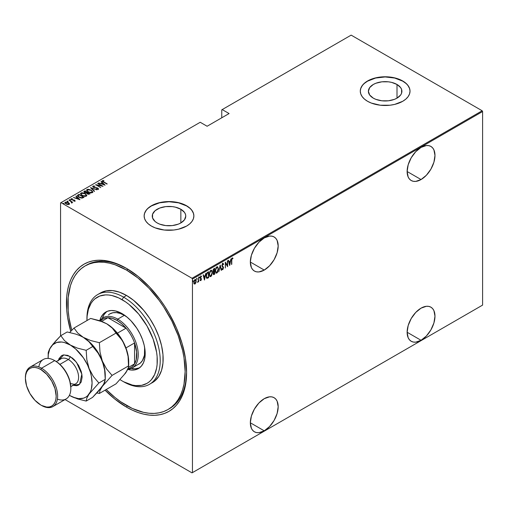 <?xml version="1.0" encoding="UTF-8"?>
<svg xmlns="http://www.w3.org/2000/svg" width="508" height="508" viewBox="0 0 508 508"><rect width="100%" height="100%" fill="white"/><g stroke="black" fill="none" stroke-linecap="round" stroke-linejoin="round"><path stroke-width="0.76" d="M168.688 409.111A82.893 47.86 -120 0 0 186.588 371.589A82.893 47.86 60 0 1 169.424 408.699L167.958 409.543A82.893 47.86 60 0 1 126.511 405.441A82.893 47.86 60 0 1 106.197 389.522L115.075 397.535L120.764 401.796L132.258 408.432L143.529 412.35L148.946 413.239L154.14 413.404L159.074 412.833L163.697 411.543L167.958 409.543L171.825 406.857L175.247 403.498L178.206 399.51L180.664 394.926L182.601 389.788L183.998 384.15L185.128 371.596L183.998 357.746L182.601 350.495L178.206 335.699L171.825 320.98L163.697 306.908L159.074 300.279L148.946 288.176L137.947 277.978L126.511 270.072A82.893 47.86 60 0 1 180.664 343.122A82.893 47.86 60 0 1 167.958 409.543M126.511 407.13L127.248 405.86L126.511 407.13L132.398 410.197L138.233 412.566L143.954 414.217L149.504 415.125L154.832 415.29L159.893 414.712L164.624 413.391L168.993 411.34L172.955 408.584L176.466 405.143L179.495 401.053L182.016 396.354L184.004 391.09L185.439 385.312L186.595 372.447A84.969 49.054 60 0 1 126.511 407.13A84.969 49.054 60 0 1 105.061 390.176L114.789 399.034L126.511 407.13M126.511 268.383L126.511 268.383A84.969 49.054 60 0 1 186.595 372.447L185.439 358.242L182.016 343.256L176.466 328.054L168.993 313.226L164.624 306.134L159.893 299.345L149.504 286.937L138.233 276.479L126.511 268.383L114.789 262.947L109.074 261.303L103.518 260.388L98.19 260.223L93.135 260.801L88.398 262.122L84.03 264.173L80.067 266.935L76.556 270.37L73.527 274.46L71.006 279.159L69.018 284.423L67.583 290.201L66.719 296.437L66.719 310.039L67.583 317.271L70.745 331.368A84.969 49.054 60 0 1 126.511 268.383L126.511 268.383M264.255 270.072A19.685 11.366 -60 0 1 254.413 271.05A19.685 11.366 -60 0 1 251.397 255.27A19.685 11.366 -60 0 1 264.255 237.922L258.928 242.221L254.413 248.317L251.397 255.27L250.336 262.039L264.255 270.072L269.583 265.773L274.104 259.683L277.12 252.724L278.181 245.961L277.12 240.424L275.831 238.385L274.104 236.95L271.99 236.169L269.583 236.074L264.255 237.922A19.685 11.366 -60 0 1 274.104 236.95A19.685 11.366 -60 0 1 277.12 252.724A19.685 11.366 -60 0 1 264.255 270.072L250.336 262.039L251.397 267.576L252.686 269.615L254.413 271.05L256.521 271.831L258.928 271.926L264.255 270.072M421.056 179.546A19.685 11.366 -60 0 1 411.213 180.524A19.685 11.366 -60 0 1 408.191 164.744A19.685 11.366 -60 0 1 421.056 147.396L415.728 151.695L411.207 157.791L408.191 164.744L407.13 171.514L421.056 179.546L426.383 175.247L430.898 169.158L433.915 162.198L434.975 155.435L433.915 149.898L432.632 147.86L430.898 146.425L428.79 145.644L426.383 145.548L421.056 147.396A19.685 11.366 -60 0 1 430.898 146.425A19.685 11.366 -60 0 1 433.915 162.198A19.685 11.366 -60 0 1 421.056 179.546L407.13 171.514L408.191 177.051L409.48 179.089L411.207 180.524L413.322 181.305L415.728 181.4L421.056 179.546M421.056 340.296A19.685 11.366 -60 0 1 411.213 341.274A19.685 11.366 -60 0 1 408.191 325.495A19.685 11.366 -60 0 1 421.056 308.146L415.728 312.445L411.207 318.541L408.191 325.495L407.13 332.257L421.056 340.296L426.383 335.998L430.898 329.908L433.915 322.948L434.975 316.186L433.915 310.642L432.632 308.61L430.898 307.175L428.79 306.394L426.383 306.292L421.056 308.146A19.685 11.366 -60 0 1 430.898 307.175A19.685 11.366 -60 0 1 433.915 322.948A19.685 11.366 -60 0 1 421.056 340.296L407.13 332.257L408.191 337.801L409.48 339.833L411.207 341.274L413.322 342.055L415.728 342.151L421.056 340.296M264.255 430.822A19.685 11.366 -60 0 1 254.413 431.8A19.685 11.366 -60 0 1 251.397 416.02A19.685 11.366 -60 0 1 264.255 398.672L258.928 402.971L254.413 409.067L251.397 416.02L250.336 422.783L264.255 430.822L269.583 426.523L274.104 420.434L277.12 413.474L278.181 406.711L277.12 401.168L275.831 399.136L274.104 397.7L271.99 396.913L269.583 396.818L264.255 398.672A19.685 11.366 -60 0 1 274.104 397.7A19.685 11.366 -60 0 1 277.12 413.474A19.685 11.366 -60 0 1 264.255 430.822L250.336 422.783L251.397 428.327L252.686 430.359L254.413 431.8L256.521 432.581L258.928 432.676L264.255 430.822M180.854 209.258A16.758 9.671 180 0 1 185.763 216.097A16.758 9.671 180 0 1 175.419 225.031A16.758 9.671 180 0 1 157.162 222.936L155.073 221.469L152.571 217.983L152.571 214.211L155.073 210.725L159.696 208.051L165.741 206.61L172.276 206.61L175.419 207.162L180.854 209.258L184.487 212.395L185.439 214.211L185.763 216.097L184.487 219.799L180.854 222.936L180.854 209.258L180.854 222.936L178.314 224.142L172.276 225.584L165.741 225.584L159.696 224.142L157.162 222.936A16.758 9.671 180 0 1 152.254 216.097A16.758 9.671 180 0 1 162.598 207.162A16.758 9.671 180 0 1 180.854 209.258M397.002 84.468A16.758 9.671 180 0 1 401.904 91.307A16.758 9.671 180 0 1 391.566 100.241A16.758 9.671 180 0 1 373.304 98.146L369.672 95.009L368.395 91.307L369.672 87.605L373.304 84.468L375.844 83.261L381.883 81.82L388.423 81.82L391.566 82.372L397.002 84.468L400.634 87.605L401.587 89.421L401.587 93.193L400.634 95.009L397.002 98.146L397.002 84.468L397.002 98.146L394.462 99.352L388.423 100.794L381.883 100.794L375.844 99.352L373.304 98.146A16.758 9.671 180 0 1 368.395 91.307A16.758 9.671 180 0 1 378.739 82.372A16.758 9.671 180 0 1 397.002 84.468M410.02 91.224A24.867 14.357 0 0 0 402.736 81.153L402.736 80.988A24.867 14.357 180 0 1 410.02 91.135A24.867 14.357 180 0 1 394.672 104.4A24.867 14.357 180 0 1 367.57 101.289L371.335 103.073L380.301 105.219L390.004 105.219L394.672 104.4L402.736 101.289L405.829 99.117L408.127 96.634L409.543 93.936L410.02 91.135L409.543 88.335L408.127 85.642L405.829 83.16L402.736 80.988L398.97 79.197L394.672 77.87L385.153 76.778L375.634 77.87L371.335 79.197L367.57 80.988L364.477 83.16L362.179 85.642L360.763 88.335L360.286 91.135L360.763 93.936L362.179 96.634L364.477 99.117L367.57 101.289A24.867 14.357 180 0 1 360.286 91.135A24.867 14.357 180 0 1 375.634 77.87A24.867 14.357 180 0 1 402.736 80.988L402.736 81.153A24.867 14.357 0 0 0 375.704 78.029A24.867 14.357 0 0 0 360.286 91.224M193.878 216.014A24.867 14.357 0 0 0 186.595 205.943L186.595 205.772A24.867 14.357 180 0 1 193.878 215.925A24.867 14.357 180 0 1 178.524 229.191A24.867 14.357 180 0 1 151.422 226.079L155.194 227.863L164.154 230.01L173.857 230.01L178.524 229.191L186.595 226.079L189.687 223.901L191.986 221.424L193.396 218.726L193.878 215.925L193.396 213.125L191.986 210.433L189.687 207.95L186.595 205.772L178.524 202.66L169.005 201.568L159.493 202.66L151.422 205.772L148.33 207.95L146.031 210.433L144.615 213.125L144.139 215.925L144.615 218.726L146.031 221.424L148.33 223.901L151.422 226.079A24.867 14.357 180 0 1 144.139 215.925A24.867 14.357 180 0 1 159.493 202.66A24.867 14.357 180 0 1 186.595 205.772L186.595 205.943A24.867 14.357 0 0 0 159.556 202.813A24.867 14.357 0 0 0 144.139 216.014M60.566 202.895L60.566 335.896L60.566 202.895L200.222 122.269L207.105 126.251L229.089 113.557L222.199 109.582L351.155 35.128L482.162 110.763L192.011 278.282L61.011 202.648L192.011 278.282L192.456 279.038L482.6 111.525L482.6 305.105L192.456 472.618L192.456 279.038L192.456 472.618L192.011 472.872L482.162 305.352L192.011 472.872L65.049 399.567L192.011 472.872L482.6 305.105L482.162 305.352L482.6 305.105L482.6 111.525L192.456 279.038L192.011 278.282L482.162 110.763L482.6 111.525L482.162 110.763L351.155 35.128L222.199 109.582L229.089 113.557L207.105 126.251L200.222 122.269L60.566 202.895M195.891 282.778L196.145 280.378L195.32 279.406L194.177 280.645L193.904 283.178L194.742 284.099L195.891 282.778L196.202 281.057L195.015 279.514L193.834 282.429L194.145 283.781L195.015 283.997L195.891 282.778M198.634 277.501L198.266 280.943L197.574 282.429L198.374 281.343L198.634 281.832L198.634 277.501L198.317 280.626L197.517 282.404L198.374 281.343L198.634 281.832L198.634 277.501M200.584 275.965L201.53 276.346L200.876 276.13L200.216 277.768L201.136 279.349L200.216 280.378L200.889 280.6L201.371 279.552L201.295 278.568L200.482 277.698L200.698 276.841L201.346 276.847L201.53 276.346L200.984 276.079L200.222 277.933L201.117 279.546L200.216 280.378L200.806 280.651L199.917 280.213M207.683 272.275L206.902 272.98L206.197 275.076L206.305 277.508L207.048 278.352L208.629 277.654L208.629 271.736L207.683 272.275L206.134 276.06L207.048 278.352L208.629 277.654L208.629 271.736L207.683 272.275M213.868 268.713L212.903 270.948L213.506 272.11L213.176 273.818L213.665 274.65L214.681 274.161L214.681 268.243L213.868 268.713L212.903 270.948L213.506 272.11L213.169 273.571L214.103 274.498L214.681 274.161L214.681 268.243L213.868 268.713M220.205 265.049L218.821 271.774L220.167 266.211L221.228 270.383L221.52 270.212L220.135 265.087L218.821 271.774L220.167 266.211L221.228 270.383L221.52 270.212L220.205 265.049M227.368 260.915L227.368 265.57L225.33 262.09L225.33 268.014L225.596 263.195L227.635 266.681L227.635 260.763L227.368 265.57L225.33 262.09L225.33 268.014L225.596 263.195L227.635 266.681L227.368 260.915M231.775 260.35L231.966 258.87L232.797 258.769L232.956 258.216L232.156 258L231.572 259.182L231.515 264.446L231.515 260.204L232.2 258.578L232.797 258.769L232.956 258.216L232.226 257.962L231.515 260.445L231.775 264.293L231.775 260.35M229.673 265.506L230.988 258.826L230.276 261.131L229 261.874L228.575 260.217L228.289 260.382L229.673 265.506L230.988 258.826L230.276 261.131L229 261.874L228.575 260.217L228.289 260.382L229.673 265.506M222.771 263.417L221.926 265.773L223.209 268.281L222.853 268.986L222.225 268.592L221.977 269.1L222.472 269.704L222.949 269.494L223.45 267.405L222.18 265.201L222.764 264.027L223.431 264.63L223.685 264.179L222.771 263.417L221.913 265.513L223.228 268.021L222.796 269.018L222.225 268.592L221.977 269.1L222.764 269.646L223.488 267.843L222.174 265.373L223.056 264.02L222.472 263.855L223.431 264.63L223.685 264.179L222.929 263.22M218.427 269.011L217.608 266.764L216.846 266.84L216.078 267.659L215.271 270.859L216.091 273.133L216.865 273.05L217.634 272.218L218.427 269.011L217.646 266.783L216.846 266.84L215.271 270.859L216.046 273.114L216.865 273.05L218.427 269.011M212.376 272.504L211.563 270.256L210.795 270.332L210.026 271.151L209.22 274.352L210.039 276.625L210.82 276.543L211.582 275.711L212.376 272.504L211.595 270.275L210.795 270.332L209.22 274.352L209.994 276.606L210.82 276.543L212.376 272.504M204.489 280.048L205.804 273.368L205.092 275.673L203.816 276.409L203.391 274.758L203.105 274.923L204.489 280.048L205.804 273.368L205.092 275.673L203.816 276.409L203.391 274.758L203.105 274.923L204.489 280.048M199.066 276.841L199.619 277.349L199.358 277.012L199.123 277.863L199.619 277.349L199.288 277.063L199.149 277.933L199.561 277.692L199.326 277.184L199.066 277.825M196.634 278.244L197.187 278.759L196.926 278.416L196.691 279.267L197.187 278.759L196.856 278.467L196.717 279.337L197.129 279.095L196.894 278.587L196.634 279.235M192.684 280.524L193.243 281.032L192.983 280.689L192.742 281.54L193.243 281.032L192.945 280.714L192.729 281.489L193.186 281.375L192.951 280.867L192.684 281.508M221.761 109.836L221.761 117.786L221.761 109.836L222.199 109.582L221.761 109.836M64.941 202.832L65.265 202.14L66.015 203.937L67.659 204.527L69.145 204.381L69.228 203.257L67.323 202.121L65.189 202.19L64.916 202.597L65.449 203.549L67.85 204.553L69.234 204.324L69.393 203.518L69.463 204.032M68.948 200.089L71.368 201.917L71.514 202.863L72.053 202.629L71.882 202.089L72.695 202.254L68.948 200.089L71.177 201.746L71.514 202.863L71.882 202.089L72.695 202.254L68.948 200.089M74.422 201.136L74.486 200.768L73.673 200.781L74.936 201.041L74.689 200.228L71.882 199.657L71.469 199.161L72.447 198.984L72.282 198.679L71.126 198.755L71.006 199.295L71.698 199.847L74.441 200.4L73.806 201.073L75.114 200.774M77.997 194.869L77.432 195.447L77.616 196.101L80.048 197.739L82.309 198.088L84.074 197.282L78.943 194.323L77.413 195.567L78.943 197.206L82.309 198.088L84.074 197.282L78.943 194.323L79.178 194.793L77.997 195.205L77.997 194.869M83.89 191.922L84.176 191.3L84.671 192.691L86.589 193.104L87.338 193.929L90.119 193.789L84.995 190.83L83.871 191.643L84.671 192.691L86.589 193.104L88.398 194.316L90.119 193.789L84.995 190.83L85.223 191.3L84.995 190.83L83.858 191.751M90.513 187.636L94.266 191.395L94.552 191.23L91.472 188.227L96.958 189.84L90.513 187.636L94.266 191.395L94.552 191.23L91.472 188.227L96.958 189.84L90.513 187.636M97.682 183.502L101.714 185.833L95.644 184.677L100.774 187.636L96.996 185.153L103.073 186.309L97.949 183.35L101.714 185.833L95.644 184.677L100.774 187.636L96.996 185.153L103.073 186.309L97.682 183.502M102.235 181.115L102.406 180.626L103.492 182.074L107.22 183.921L102.991 181.426L102.838 181L103.969 180.861L103.734 180.543L102.343 180.664L102.489 181.419L106.953 184.074L103.803 182.251L102.908 180.937L103.969 180.861L103.734 180.543L102.184 180.931M105.112 185.134L101.302 181.413L101.016 181.578L102.235 182.772L100.952 183.509L98.603 182.969L105.048 185.172L101.302 181.413L101.016 181.578L102.235 182.772L100.952 183.509L98.603 182.969L105.112 185.134M97.847 188.417L96.92 187.731L93.751 187.516L93.472 186.385L94.99 186.201L92.901 186.112L92.805 186.766L93.726 187.503L97.822 188.385L97.847 188.874L96.615 188.824L96.685 189.147L98.336 189.198L98.05 188.201L93.669 187.179L93.409 186.43L94.99 186.201L93.301 185.96L92.951 186.417L93.98 186.303L92.951 186.417L92.951 186.08L92.71 186.449M91.281 190.132L88.113 189.243L87.027 189.503L86.589 190.132L88.151 191.967L91.345 192.869L92.443 192.602L92.862 191.967L91.281 190.132L87.027 189.503L86.582 190.151L88.151 191.967L92.443 192.602L92.862 191.941L91.281 190.132M85.23 193.624L82.061 192.735L80.975 192.996L80.537 193.624L82.099 195.459L85.3 196.361L86.392 196.094L86.817 195.459L85.23 193.624L80.975 192.996L80.537 193.643L82.099 195.459L86.392 196.094L86.817 195.434L85.23 193.624M79.927 199.676L76.117 195.955L75.832 196.12L77.051 197.314L75.768 198.05L73.419 197.51L79.864 199.714L76.117 195.955L75.832 196.12L77.051 197.314L75.768 198.05L73.419 197.51L79.927 199.676M70.46 200.127L69.532 199.739L70.091 200.158L70.422 199.815L70.46 200.469M68.028 201.536L67.1 201.143L67.659 201.562L67.989 201.219L68.028 201.873M64.084 203.81L63.151 203.422L63.906 203.854L64.04 203.498L64.084 204.153M85.801 265.557A82.893 47.86 60 0 1 86.531 265.125A82.893 47.86 60 0 1 127.248 268.815A82.893 47.86 -120 0 0 85.801 265.557M189.687 208.121L186.595 205.943L178.524 202.832L169.005 201.739L159.493 202.832L151.422 205.943L148.33 208.121M146.031 210.604L144.615 213.296M193.396 213.296L191.986 210.604M405.829 83.331L402.736 81.153L394.672 78.041L385.153 76.949L375.634 78.041L367.57 81.153L364.477 83.331M362.179 85.814L360.763 88.506M409.543 88.506L408.127 85.814M102.406 180.626L102.406 180.962L103.734 180.88M102.876 181.305L102.908 180.937M102.8 181.445L103.022 181.794M103.08 181.839L102.8 181.413M103.562 180.861L102.216 181.146M101.035 183.801L102.235 182.772L101.035 183.801M101.232 181.794L101.302 181.413L104.673 185.045L101.232 181.794M104.089 184.582L101.613 183.737L102.629 183.153L104.089 184.842L101.613 183.737L102.629 183.153L104.089 184.582M101.714 185.864L102.299 186.201L101.714 185.864M96.412 185.122L96.996 185.236L96.412 185.122M93.339 186.849L93.472 186.385M93.472 186.728L93.751 187.566M97.441 189.294L97.847 188.874L96.615 188.824L98.336 189.198L98.552 188.868M98.336 189.198L97.866 188.087L98.336 189.535M92.951 186.08L93.485 187.376L97.625 188.252L97.847 189.211L97.625 188.589L97.847 189.211L97.39 189.294M97.625 188.252L97.847 188.874M98.533 189.097L97.727 188.354M90.888 188.106L91.472 188.303L90.888 188.106M91.472 188.57L94.329 191.357L91.472 188.57M91.529 190.621L92.843 192.107L91.491 190.595M86.608 190.335L87.027 189.503L87.027 189.84L88.379 189.586M88.709 189.611L87.255 189.732L86.589 190.475M88.081 191.948L87.186 190.652M92.259 192.005L91.815 192.691L90.526 192.843M91.904 192.303L88.417 192.113L87.179 190.392L87.56 189.801L91.021 190.284L92.266 191.719L91.904 192.646L91.904 192.303L90.526 192.507L88.595 191.916L87.528 191.135L87.217 190.17L88.443 189.586L90.659 190.094L92.107 191.23L91.904 192.303M90.951 192.856L91.904 192.646L92.246 191.891M87.198 190.57L87.922 191.827M87.16 192.418L87.655 192.703L87.16 192.418M89.332 193.675L89.827 193.961L89.332 193.675M84.176 191.3L84.176 191.637L84.995 191.167L83.871 191.98M86.258 193.135L86.989 192.488L84.938 192.545L84.868 191.51L85.255 191.281L87.16 192.386L86.182 193.148M84.766 192.767L84.461 192.367M88.538 194.335L88.97 193.846L87.592 193.77L87.687 192.691L89.332 193.637L88.462 194.342M87.408 193.986L87.173 193.396M87.592 193.77L87.116 193.218L87.687 192.691L89.332 193.637L87.592 193.77M87.116 193.548L87.509 192.792M87.509 193.129L87.592 194.107M84.938 192.545L84.461 191.878L85.255 191.281L87.16 192.386L85.985 192.824L84.938 192.545M84.499 192.138L84.868 191.51M84.868 191.846L84.938 192.881M85.477 194.113L86.798 195.599L85.439 194.088M80.556 193.827L80.975 192.996L80.975 193.332L82.334 193.078M82.664 193.104L81.21 193.224L80.537 193.967M82.029 195.44L81.134 194.145M86.214 195.497L85.763 196.183L84.474 196.336M85.852 195.796L82.366 195.605L81.128 193.885L81.515 193.294L84.969 193.777L86.214 195.212L85.852 196.139L85.852 195.796L84.474 195.999L82.544 195.409L81.483 194.627L81.166 193.662L82.391 193.078L84.614 193.586L86.055 194.723L85.852 195.796M84.899 196.348L85.852 196.139L86.195 195.383M81.153 194.062L81.871 195.32M83.28 197.167L83.776 197.453L83.28 197.167M77.438 195.745L77.997 195.205L77.432 195.783M81.509 198.101L83.28 197.129L81.978 197.72L79.21 197.053L78.105 195.561L79.204 194.774L83.28 197.129L82.563 197.86L81.394 198.095M78.721 197.079L78.073 195.974M79.21 197.053L78.048 195.77L79.204 194.774L83.28 197.129L81.394 197.758L79.21 197.053M78.048 196.132L78.105 195.561M78.105 195.904L79.21 197.396M75.851 198.342L77.051 197.314L75.851 198.342M76.048 196.329L76.117 195.955L79.489 199.587L76.048 196.329M78.905 199.123L76.435 198.279L77.445 197.695L78.905 199.384L76.435 198.279L77.445 197.695L78.905 199.123M70.974 199.231L71.126 198.755L71.545 199.765L74.295 200.292L74.486 201.105L74.295 200.635M74.295 200.292L74.486 200.768M74.479 200.438L73.857 199.86L71.787 199.892L71.596 199.022L72.447 198.984L72.282 198.679L70.93 199.053M71.126 198.755L71.126 199.098L72.282 199.015M71.787 199.606L71.596 199.022M71.596 199.358L71.787 199.942L71.596 199.358M74.936 201.041L74.543 200.133L74.936 201.378M75.095 201.016L74.39 200.387M71.984 198.971L70.949 199.282M69.609 199.638L69.767 200.031M69.609 199.974L70.294 199.733M70.422 200.158L69.647 199.955M70.993 201.613L71.882 202.121L70.993 201.613M71.99 202.603L71.901 203.124M71.901 202.787L71.882 202.089M71.488 202.832L71.177 202.082M67.17 201.041L67.335 201.441M67.17 201.378L67.862 201.473L67.862 201.136M67.989 201.562L67.208 201.359M69.145 204.381L69.393 203.518L68.377 202.571L65.265 202.14L64.91 202.654M65.265 202.14L65.265 202.482L66.103 202.273M68.377 202.895L68.377 202.571L68.377 202.895M69.475 204.083L68.377 202.908L69.393 203.518M66.427 202.286L64.916 202.933M66.046 203.981L65.538 202.908M68.923 203.905L68.243 204.591M68.688 204.114L66.275 204.076L65.729 202.406L68.11 202.724L68.688 204.451L68.688 204.114L66.154 203.714L65.538 202.565L67.596 202.476L68.77 203.264L68.688 204.114L68.917 203.879M68.313 204.578L68.948 204.057M65.481 203.003L65.729 202.406M65.729 202.743L66.275 204.121M63.227 203.321L63.392 203.714M63.227 203.657L63.919 203.752L63.919 203.416M64.04 203.835L63.265 203.638M232.956 258.216L232.512 258.578L232.524 257.893M232.112 258.382L231.737 258.585L232.321 258.47M228.359 260.344L229 261.874L228.359 260.344M230.194 261.182L230.08 261.779L230.194 261.182M229.572 264.344L229.451 264.954L229.572 264.344M228.841 262.23L229.851 261.645L228.841 262.23L229.343 264.217L228.841 262.23M229.635 264.382L229.133 262.401L230.143 261.817L229.851 261.645L229.635 264.382L229.133 262.401L230.143 261.817L229.635 264.382M227.336 265.551L227.336 266.294L227.336 265.551M225.33 262.299L227.368 265.57L225.33 262.299M222.479 263.246L223.685 264.179L223.26 264.249L222.841 263.182M223.139 264.458L222.237 264.077M222.764 264.027L222.472 263.855L222.828 263.9M221.882 265.201L223.323 267.043L223.031 266.871L223.196 267.722M222.936 268.91L222.472 269.475L222.764 269.646L222.231 269.545M222.371 269.665L222.764 269.646M222.796 269.018L222.225 268.592M221.933 268.421L222.504 268.853L221.933 268.421M222.18 269.532L223.044 268.63M223.19 267.9L223.031 266.871L221.907 265.481M220.059 265.474L221.52 270.212L220.059 265.474M217.494 271.761L216.573 272.879L216.865 273.05L215.906 273.006M217.494 266.719L218.129 268.586M215.798 272.967L216.789 272.733L217.608 271.507M218.129 268.599L217.589 266.814M215.925 267.932L217.189 267.202M215.932 272.345L215.252 270.935M217.38 267.335L216.56 267.272L217.532 267.399L218.167 269.164L216.852 272.453L216.154 272.478L215.278 270.561L216.852 267.437L215.938 267.913M215.278 271.126L216.014 272.371M214.389 268.408L214.389 268.98L214.389 268.408M214.389 271.221L214.389 271.793L214.389 271.221M214.389 273.723L214.681 274.161L213.373 274.479L214.389 273.723M213.512 274.606L214.103 274.498M212.979 271.875L213.506 272.11M213.157 271.348L212.903 270.929M213.208 269.494L214.122 268.827L213.214 269.494M214.414 273.704L214.052 273.914L213.182 273.26L214.236 271.913L213.944 271.742L214.414 271.812L214.122 271.64L214.414 273.704L213.43 273.406L214.414 271.812L214.414 273.704M213.138 273.234L213.76 273.749L213.138 273.234M213.684 271.551L212.916 270.65L214.027 269.227L213.735 269.056L214.414 268.999L214.122 268.827L214.414 271.202L213.684 271.551L213.169 270.796L214.414 268.999L214.414 271.202L213.309 271.386M212.871 270.624L213.392 271.386M214.052 273.914L213.563 273.945L213.43 273.406M211.442 275.253L210.528 276.371L210.82 276.543L209.855 276.498M211.442 270.212L212.077 272.078M209.747 276.46L210.636 276.308L211.557 274.999M212.077 272.091L211.544 270.307M209.88 271.424L211.138 270.694M209.887 275.838L209.207 274.428M211.328 270.827L210.515 270.764L211.48 270.891L212.115 272.656L210.807 275.946L210.109 275.971L209.226 274.053L210.807 270.929L209.887 271.405M209.226 274.618L209.963 275.863M208.337 271.901L208.337 272.472L208.337 271.901M206.616 278.155L208.337 277.216L208.629 277.654L208.013 278.009L206.667 278.168M206.521 278.111L207.048 278.352M206.464 273.806L207.27 272.809L208.369 272.491L208.369 277.197L207.207 277.705L206.642 277.463M207.207 277.705L206.477 276.822L206.534 274.644L207.131 273.355L208.369 272.491L206.839 273.183L208.369 272.491L208.369 277.197L207.207 277.705L206.134 275.761L207.131 273.355L206.597 273.545M203.175 274.885L203.816 276.409L203.175 274.885M205.01 275.717L204.895 276.32L205.01 275.717M204.387 278.886L204.267 279.489L204.387 278.886M203.657 276.771L204.667 276.187L203.657 276.771L204.159 278.752L203.657 276.771M204.451 278.924L203.949 276.943L204.959 276.358L204.667 276.187L204.451 278.924L203.949 276.943L204.959 276.358L204.451 278.924M200.216 280.378L200.806 280.651L201.397 279.178L200.476 277.59L201.53 276.346L200.876 276.13M200.819 280.118L200.4 279.902M200.108 279.73L200.527 279.946M200.317 278.371L201.054 279M201.53 276.346L201.079 276.606L201.124 276.022M200.889 276.657L201.346 276.847M200.184 277.425L200.552 277.959M200.508 277.99L201.098 279.108M201.295 278.568L200.724 278.098M200.317 280.53L200.857 280.092L200.806 280.651M201.098 279.197L200.997 278.403M199.098 277.654L199.358 277.997M199.619 277.349L199.358 277.012M199.098 277.8L199.314 277.031M198.342 280.372L198.342 281.33L198.342 280.372M196.66 279.057L196.926 279.4M197.187 278.759L196.926 278.416M196.666 279.209L196.882 278.435M195.307 283.216L194.723 283.826L195.015 283.997L193.853 283.616M194.145 283.781L195.015 283.997M195.637 279.464L195.015 279.514M195.485 279.406L195.904 280.772M194.208 283.915L195.44 282.969M195.91 280.892L195.402 279.337M194.291 280.321L194.958 279.794L195.447 280.086L195.161 279.819M194.291 283.343L193.815 282.372M195.021 283.464L194.45 283.426L193.846 282.124L195.021 280.048L194.723 279.876L195.739 280.257L195.929 281.489L195.021 283.464L194.1 282.27L195.021 280.048L195.942 281.21L195.021 283.464L194.405 283.375M193.802 282.099L194.723 283.293M195.364 279.965L194.424 280.143M195.021 280.048L195.516 280.016L195.224 279.844M192.716 281.337L192.983 281.68M193.243 281.032L192.983 280.689M192.722 281.483L192.938 280.714M215.532 270.713L216.224 268.097L216.941 267.392L217.602 267.443L218.167 269.164L217.481 271.78L216.224 272.51L215.532 270.713M209.486 274.206L210.172 271.589L210.89 270.885L211.55 270.935L212.115 272.656L211.436 275.272L210.179 276.003L209.486 274.206M86.951 319.157A51.81 29.915 60 0 1 97.676 294.583A51.81 29.915 60 0 1 123.584 297.148L122.117 299.688A49.74 28.715 60 0 1 157.283 360.597A49.74 28.715 60 0 1 122.117 380.905L123.584 381.749A51.81 29.915 -120 0 0 160.217 360.597A51.81 29.915 -120 0 0 123.584 297.148A51.81 29.915 60 0 1 157.429 342.805A51.81 29.915 60 0 1 149.485 384.315A51.81 29.915 60 0 1 123.584 381.749A51.81 29.915 -120 0 0 123.584 381.749L132.321 385.051L135.572 385.585L141.656 385.343L146.983 383.369L149.301 381.756L151.359 379.743L154.61 374.593L156.61 368.135L157.118 364.484L157.118 356.521L156.61 352.285L153.13 339.058L146.983 325.939L138.697 314.052L128.975 304.425L125.565 301.873L118.669 297.891L111.906 295.542L108.655 295.008L105.537 294.907L99.803 296.024L94.926 298.837L92.875 300.85L91.097 303.244L88.462 309.074L87.116 316.109L86.951 320.561A49.74 28.715 60 0 1 86.944 319.989A49.74 28.715 60 0 1 122.117 299.688L123.584 297.148L126.511 295.453L123.584 297.148A51.81 29.915 -120 0 0 86.944 318.3L86.944 319.989M108.458 314.839L109.804 313.9A29.013 16.751 60 0 1 124.314 315.335L127.241 317.271A29.013 16.751 60 0 0 124.314 315.335L117.716 319.145L116.986 320.415A27.978 16.154 60 0 1 126.047 328.181A27.978 16.154 60 0 1 134.569 342.944A27.978 16.154 60 0 1 134.569 363.874A27.978 16.154 60 0 1 128.156 368.56M99.765 320.745A32.639 18.847 60 0 1 105.797 312.026A32.639 18.847 60 0 1 122.117 313.646L126.619 316.757L130.95 320.77L136.76 328.149L139.954 333.686L142.469 339.484L144.202 345.313L145.085 350.945L144.755 358.565L143.44 362.807L141.307 366.179L138.436 368.56L134.938 369.856L130.95 370.015L127.806 369.411A32.639 18.847 60 0 0 138.436 368.56A32.639 18.847 60 0 0 143.44 342.405A32.639 18.847 60 0 0 122.117 313.646L115.418 310.921L111.233 310.509L107.474 311.239L102.927 314.408L100.794 317.786L99.765 320.745M106.934 311.455A32.639 18.847 -120 0 0 102.305 318.306M127.959 269.24L126.511 270.072L127.959 269.24M150.908 383.4A51.81 29.915 -120 0 0 152.419 382.626A51.81 29.915 -120 0 0 160.357 341.109A51.81 29.915 -120 0 0 126.511 295.453A51.81 29.915 -120 0 0 100.609 292.887L106.159 290.836L112.49 290.582L119.367 292.144L126.511 295.453L133.661 300.393L143.783 310.42L149.752 318.478L154.832 327.273L158.82 336.467L161.569 345.719L162.973 354.66L162.973 362.953L161.569 370.275L158.82 376.352L154.832 380.943L149.485 384.315M120.078 379.66L122.117 380.905A49.74 28.715 60 0 1 120.078 379.66M71.761 330.314A82.893 47.86 60 0 1 85.065 265.97A82.893 47.86 60 0 1 126.511 270.072L115.075 264.77L109.499 263.163L104.083 262.274L98.882 262.115L93.948 262.68L89.325 263.969L85.065 265.97L81.204 268.662L77.775 272.015L74.816 276.009L72.358 280.587L70.422 285.725L68.18 297.447L68.18 310.712L69.025 317.773L71.761 330.314M131.255 368.452A32.639 18.847 -120 0 0 139.497 367.862L135.192 368.808L131.013 368.395M106.47 311.817L103.956 314.712L102.229 318.541M138.817 364.153A29.013 16.751 60 0 0 144.621 347.37L144.437 355.263L142.405 360.642L140.17 363.207L132.226 367.957A29.013 16.751 60 0 1 127.864 369.278A29.013 16.751 -120 0 0 137.554 348.221A29.013 16.751 -120 0 0 117.716 319.145A29.013 16.751 60 0 1 136.671 344.71A29.013 16.751 60 0 1 132.226 367.957M109.811 313.9L112.916 312.75L116.465 312.611L120.313 313.48L124.314 315.335L117.716 319.145A29.013 16.751 -120 0 0 99.911 320.789A29.013 16.751 60 0 1 103.213 317.71A29.013 16.751 60 0 1 117.716 319.145L116.986 320.415L112.325 318.364L107.925 317.716L126.047 328.181L121.647 323.748L116.986 320.415A27.978 16.154 60 0 0 107.925 317.716L126.047 328.181L117.418 333.165L126.047 328.181A27.978 16.154 -120 0 1 134.569 342.944L134.569 363.874L136.214 359.74L136.627 351.885L134.569 342.944L134.569 363.874L128.518 367.367L134.569 363.874A27.978 16.154 -120 0 1 130.975 367.487L127.864 369.284M100.578 321.024A27.978 16.154 60 0 1 107.925 317.716A27.978 16.154 -120 0 0 102.997 319.03L99.93 320.802M125.94 347.929L134.569 342.944L125.94 347.929M101.575 321.386L107.925 317.716L101.575 321.386M70.828 388.518L70.828 387.674A21.761 12.56 -120 0 0 55.442 361.023L54.705 360.597A22.796 13.164 60 0 1 70.828 388.518A22.796 13.164 60 0 1 57.41 399.123M25.406 377.952A22.796 13.164 60 0 1 30.124 367.087A22.796 13.164 60 0 1 41.516 368.211L54.705 360.597L41.516 368.211L40.786 369.481A21.761 12.56 60 0 1 56.172 396.132A21.761 12.56 60 0 1 40.786 405.016L41.516 405.441A22.796 13.164 -120 0 0 57.639 396.132A22.796 13.164 -120 0 0 41.516 368.211A22.796 13.164 60 0 1 56.413 388.303A22.796 13.164 60 0 1 52.915 406.571L66.103 398.958A22.796 13.164 -120 0 0 69.602 380.689A22.796 13.164 -120 0 0 54.705 360.597L58.439 363.099L61.328 365.773L66.319 372.51L69.653 380.2L70.828 387.674M58.414 360.324L63.811 354.876L70.091 356.457A2.489 1.435 -60 0 1 68.339 359.499A14.503 8.376 -120 0 0 60.173 359.461M52.915 406.571A22.796 13.164 60 0 1 41.516 405.441L46.672 407.067L49.333 406.959L51.664 406.095L53.581 404.508L55.004 402.253L55.88 399.428L56.172 396.132L55.004 388.658L51.664 380.968L46.672 374.237L40.786 369.481L37.782 368.09L34.9 367.436L32.239 367.544L29.909 368.408L27.991 369.995L26.568 372.243L25.698 375.069L25.4 378.365L26.568 385.845L29.909 393.529L34.9 400.266L40.786 405.016A21.761 12.56 60 0 1 25.4 378.365A21.761 12.56 60 0 1 40.786 369.481L41.516 368.211A22.796 13.164 -120 0 0 25.4 377.52L25.4 378.365M70.447 383.521L74.339 384.327L75.59 383.908A14.503 8.376 -120 0 0 77.813 372.281A14.503 8.376 -120 0 0 68.339 359.499L59.906 364.369L68.339 359.499A14.503 8.376 -120 0 0 61.081 358.781L56.299 361.544M106.54 323.691L109.601 325.672L115.138 330.587L122.269 340.208L127.038 351.193L128.524 358.445L128.708 361.867A31.083 17.945 -120 0 0 125.762 347.478A31.083 17.945 -120 0 0 106.731 323.799L112.312 328.117L121.526 339.579L123.844 343.325L125.762 347.478L128.079 356.425L128.568 367.157L125.762 372.859L116.021 383.851L99.371 393.459L100 390.506L102.318 386.397L112.065 375.406L128.708 365.798L128.086 368.751L125.762 372.859L116.021 383.851L99.371 393.459L100 390.506L102.318 386.397L112.065 375.406L106.553 368.91L102.318 361.017L100.006 352.069L99.371 342.697L116.021 333.089L121.526 339.579L123.844 343.325L127.165 351.853L128.079 356.425L128.708 365.798L112.065 375.406L106.553 368.91L102.318 361.017L100.006 352.069L99.371 342.697L90.754 340.557L83.28 337.331L77.699 333.013L73.99 328.041L90.64 318.433L103.175 322.028L106.731 323.799L112.312 328.117L116.021 333.089L99.371 342.697L90.754 340.557L83.28 337.331L77.699 333.013L73.99 328.041L69.698 332.486L73.99 328.041L90.64 318.433L99.257 320.58L106.731 323.799A31.083 17.945 -120 0 0 106.617 323.729M96.869 392.944L99.371 393.459L96.869 392.944M70.053 395.688L70.091 395.713A31.083 17.945 60 0 1 69.418 395.313L72.962 397.148L78.505 398.634L83.477 398.189L85.636 397.25L87.535 395.846L90.405 391.77L91.326 389.16L92.075 383.019L91.326 376.015L90.405 372.339L87.535 364.947L83.477 357.918L75.781 349.098L64.51 340.627L60.801 335.661L67.189 331.972L75.813 334.112L79.731 335.566L83.28 337.331L88.868 341.655L98.082 353.117L100.4 356.864L103.715 365.385L104.629 369.957L105.264 379.33L105.264 375.406A31.083 17.945 -120 0 0 102.318 361.017A31.083 17.945 -120 0 0 83.28 337.331A31.083 17.945 -120 0 0 83.166 337.268A31.083 17.945 60 0 1 83.28 337.331A31.083 17.945 60 0 1 102.318 361.017A31.083 17.945 60 0 1 105.226 376.873L105.226 376.873M124.168 374.701L127.038 370.618M48.114 353.714L49.663 348.844L55.296 341.433L60.801 335.661L67.189 331.972L75.813 334.112L79.731 335.566L83.28 337.331L88.868 341.655L98.082 353.117L102.318 361.017L104.629 369.957L105.264 379.33L104.642 382.283L102.318 386.397L92.57 397.389L86.182 401.072L86.811 398.12L89.129 394.011A31.083 17.945 60 0 1 70.091 395.713L77.578 398.932L86.182 401.072L86.811 398.12L89.129 394.011L98.876 383.019L93.364 376.53L89.129 368.63A31.083 17.945 60 0 1 89.129 394.011L98.876 383.019L93.364 376.53L89.129 368.63L86.817 359.683L86.182 350.31L77.565 348.171L64.408 342.525L61.684 342.024L56.712 342.468L52.654 344.811L49.784 348.894L48.304 354.432L48.127 358.419A31.083 17.945 60 0 1 48.114 357.638A31.083 17.945 60 0 1 51.06 346.647A31.083 17.945 60 0 1 70.091 344.951A31.083 17.945 60 0 1 89.129 368.63L86.817 359.683L86.182 350.31L77.565 348.171L70.091 344.951L64.51 340.627L60.801 335.661L52.978 344.132L49.663 348.844L48.26 352.349L48.114 357.638M58.312 360.82L58.992 358.61L61.595 355.613L63.417 354.94L67.748 355.365L72.441 358.077L74.695 360.166L78.594 365.423L81.197 371.431L81.877 374.428L82.112 377.266L81.197 382.048L78.594 385.045L76.772 385.718L72.441 385.293M92.57 346.621L86.182 350.31L92.57 346.621M105.264 379.33L98.876 383.019L105.264 379.33L103.734 384.169L98.114 391.579L92.57 397.389L86.182 401.072L77.578 398.932L70.085 395.707M38.818 366.916A22.796 13.164 60 0 1 54.705 360.597A22.796 13.164 -120 0 0 43.307 359.474L30.124 367.087M76.498 383.229A14.503 8.376 -120 0 0 77.527 371.392A14.503 8.376 -120 0 0 68.339 359.499A2.489 1.435 120 0 0 70.091 356.457L76.479 362.261L81.839 374.186L79.616 384.289L72.923 385.445M97.987 188.678L97.987 189.014M92.862 191.941L92.862 192.278M87.179 190.392L87.179 190.729M92.266 191.719L92.266 192.062M86.817 195.434L86.817 195.77M81.128 193.885L81.128 194.221M86.214 195.212L86.214 195.555M74.574 200.628L74.574 200.971M71.469 199.206L71.469 199.542M69.488 203.873L69.488 204.21M100.609 292.887L97.676 294.583M85.065 265.97L86.531 265.125M54.705 360.597L55.442 361.023M75.59 383.908L70.802 386.671M128.708 361.867L128.708 365.798"/></g></svg>
